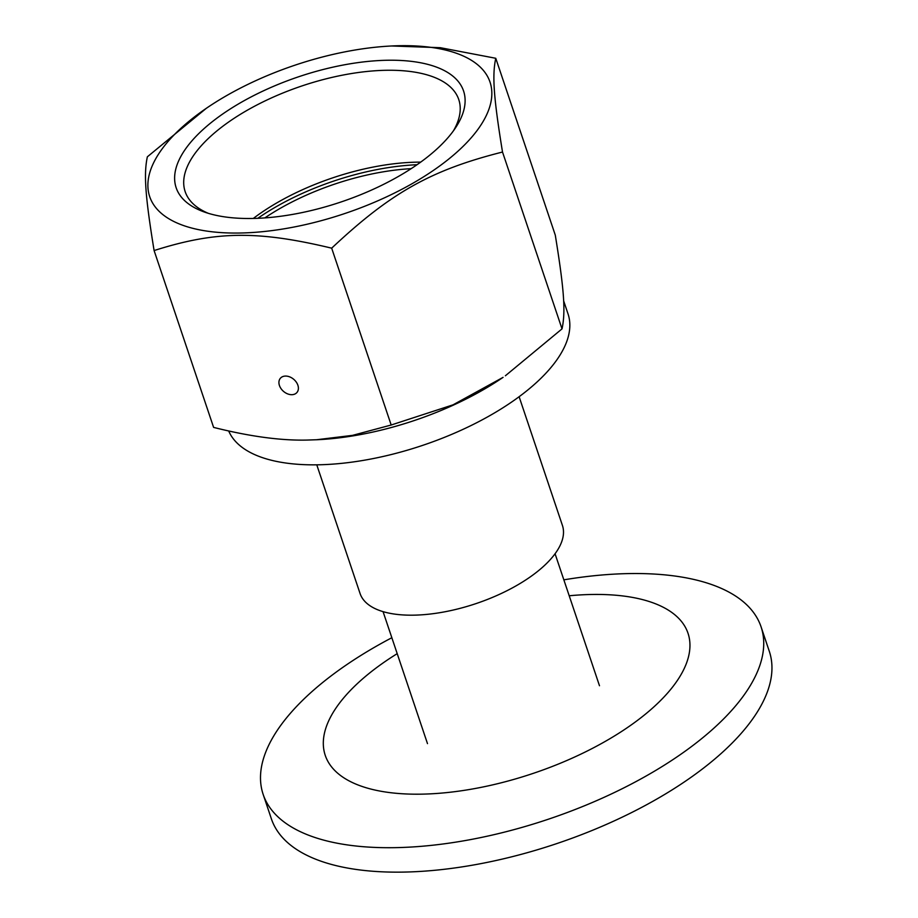 <?xml version="1.0" encoding="UTF-8"?>
<svg xmlns="http://www.w3.org/2000/svg" width="918" height="918" viewBox="0 0 918 918"><rect width="100%" height="100%" fill="white"/><g stroke="black" fill="none" stroke-linecap="round" stroke-linejoin="round"><path stroke-width="1.38" d="M391.848 637.723A262.674 114.486 -18.6 0 0 290.122 713.596A262.674 114.486 -18.6 0 0 263.156 794.391A262.674 114.486 -18.6 0 0 468.995 839.878A262.674 114.486 -18.6 0 0 734.113 707.629A262.674 114.486 -18.6 0 0 761.068 626.833A262.674 114.486 -18.6 0 0 563.847 579.843M263.156 794.391L271.384 818.845A262.674 114.486 -18.6 0 0 477.222 864.32A262.674 114.486 -18.6 0 0 742.341 732.071A262.674 114.486 -18.6 0 0 769.295 651.275L761.068 626.833M397.207 653.65A191.38 83.412 -18.6 0 0 344.893 696.487A191.38 83.412 -18.6 0 0 420.341 794.173A191.38 83.412 -18.6 0 0 668.373 692.149A191.38 83.412 -18.6 0 0 569.206 595.771M519.118 396.725L562.424 525.429A106.752 46.531 161.4 0 1 476.086 603.574A106.752 46.531 161.4 0 1 360.074 593.521L316.767 464.829M199.963 147.224A144.344 62.917 -18.6 0 0 185.161 191.621A144.344 62.917 -18.6 0 0 208.317 213.32A144.344 62.917 -18.6 0 1 185.161 191.621A144.344 62.917 -18.6 0 1 199.963 147.224A144.344 62.917 -18.6 0 1 345.661 74.553A144.344 62.917 -18.6 0 1 458.759 99.546A144.344 62.917 -18.6 0 0 345.661 74.553A144.344 62.917 -18.6 0 0 199.963 147.224M453.435 130.838A144.344 62.917 -18.6 0 0 458.759 99.546A144.344 62.917 -18.6 0 1 453.435 130.838M420.708 162.119A144.344 62.917 -18.6 0 0 253.299 218.45A144.344 62.917 -18.6 0 1 420.708 162.119M417.024 164.724A151.631 66.096 -18.6 0 0 257.809 218.3A151.631 66.096 -18.6 0 1 417.024 164.724M191.713 141.085A151.631 66.096 161.4 0 1 379.754 60.519A151.631 66.096 161.4 0 1 455.81 127.384A151.631 66.096 161.4 0 1 340.945 202.006A151.631 66.096 161.4 0 1 204.335 212.012A151.631 66.096 161.4 0 1 191.713 141.085A151.631 66.096 -18.6 0 0 176.153 187.731A151.631 66.096 -18.6 0 0 204.335 212.012A151.631 66.096 -18.6 0 0 340.945 202.006A151.631 66.096 -18.6 0 0 455.81 127.384A151.631 66.096 -18.6 0 0 463.579 90.997A151.631 66.096 -18.6 0 0 344.766 64.742A151.631 66.096 -18.6 0 0 191.713 141.085M264.843 217.899A144.356 62.917 161.4 0 1 411.172 168.66M471.6 137.321A179.538 78.248 -18.6 0 0 391.573 45.98A179.538 78.248 -18.6 0 0 206.286 108.335A179.538 78.248 -18.6 0 0 213.102 231.898A179.538 78.248 -18.6 0 0 471.6 137.321M291.798 394.694A10.913 7.906 40.8 0 1 281.023 388.624A10.913 7.906 40.8 0 1 280.403 378.239A10.913 7.906 40.8 0 1 293.829 379.398A10.913 7.906 40.8 0 1 296.916 392.514A10.913 7.906 40.8 0 1 291.798 394.694M391.573 45.98L440.296 47.69L495.766 58.282C492.059 75.46 493.643 97.503 502.513 152.032C430.898 170.117 390.712 192.734 331.673 248.17C257.488 230.407 215.719 230.969 154.098 250.557C145.239 196.027 143.656 173.972 147.362 156.806L206.286 108.335M316.251 439.779L352.558 435.361L391.183 425.011L453.044 404.838L503.087 377.344A179.538 78.248 161.4 0 1 317.812 439.699L307.06 440.066C280.816 440.686 249.662 436.463 213.607 427.398L154.098 250.557M391.183 425.011L331.673 248.17M505.382 375.772L562.023 328.874L502.513 152.032M562.023 328.874C565.729 311.695 564.145 289.652 555.287 235.123L495.766 58.282M563.629 300.794L568.024 313.887A179.538 78.248 161.4 0 1 425.826 444.289A179.538 78.248 161.4 0 1 228.697 430.99M383.07 611.652L427.49 743.626M555.069 553.761L599.488 685.746"/></g></svg>
